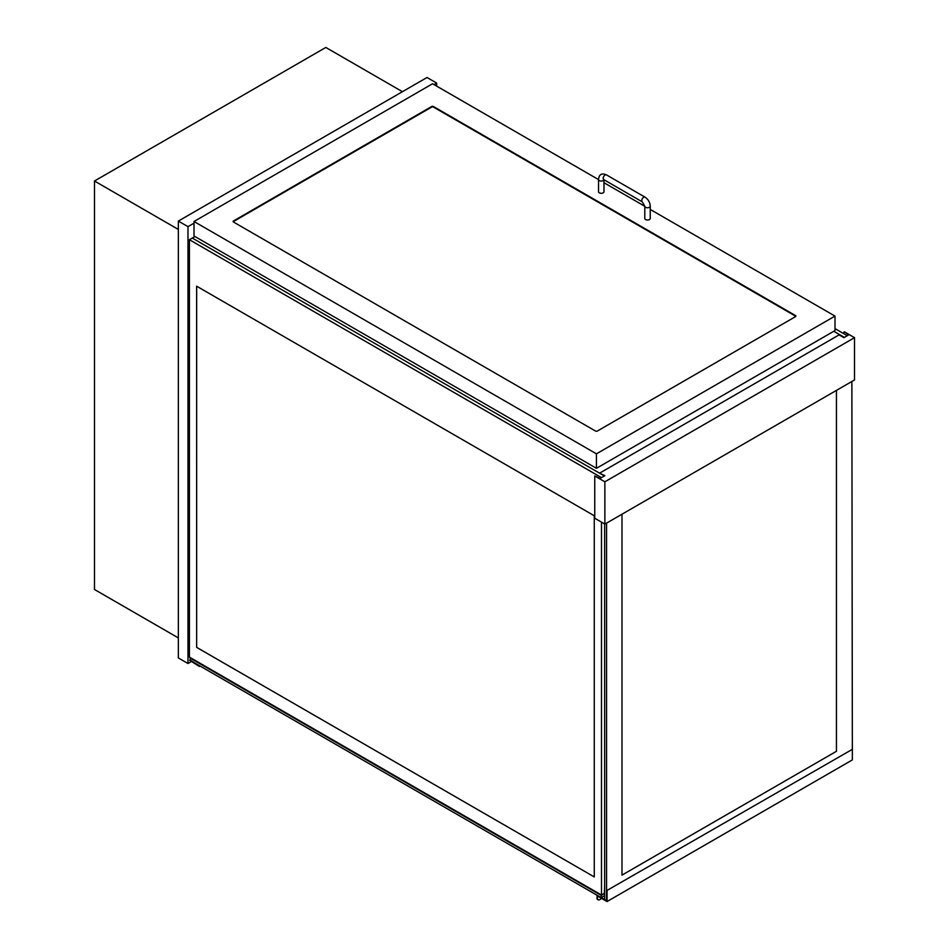 <?xml version="1.0" encoding="UTF-8"?>
<svg xmlns="http://www.w3.org/2000/svg" width="949" height="949" viewBox="0 0 949 949"><rect width="100%" height="100%" fill="white"/><g stroke="black" fill="none" stroke-linecap="round" stroke-linejoin="round"><path stroke-width="1.42" d="M178.341 229.433L94.485 181.01L325.815 47.45L402.447 91.697M94.485 181.01L94.485 589.495L178.341 637.906M194.972 236.526L192.315 238.057L599.566 473.171L839.58 334.606L833.791 331.272L844.396 337.393L847.291 335.721L835.001 328.615M597.396 431.024A1.364 0.783 180 0 1 595.474 431.024L233.525 222.054A1.364 0.783 180 0 1 233.525 220.939L431.605 106.573A1.364 0.783 180 0 1 433.539 106.573L795.476 315.543A1.364 0.783 180 0 1 795.476 316.658L597.396 431.024M596.435 468.308L193.999 235.969L193.999 221.497L596.435 453.836L596.435 468.308L835.001 330.572L835.001 316.1L650.243 209.432M644.798 206.289L603.979 182.718M598.522 179.575L432.566 83.761L193.999 221.497M596.435 453.836L835.001 316.1M795.796 316.385A1.364 0.783 0 0 0 795.476 316.1L433.539 107.13A1.364 0.783 0 0 0 431.605 107.13L233.525 221.497A1.364 0.783 0 0 0 233.217 221.769M189.42 239.717L601.488 477.632L189.42 239.717L601.5 477.632L604.383 475.959L192.315 238.057L189.42 239.717L189.42 657.111L601.488 895.014L601.5 522.152L601.5 895.014L604.383 893.341L604.632 885.417M600.053 473.456L604.869 475.674L600.053 478.462L594.75 475.959L604.869 481.795L604.869 524.097L854.515 379.956L854.515 337.666L604.869 481.795M854.515 337.666L844.396 331.818L848.738 334.878L843.91 337.666L839.094 334.878L600.053 472.899M843.91 333.763L843.91 332.103M594.75 475.959L594.75 518.249L604.869 524.097M199.539 665.735L199.302 666.423L200.025 666.008M190.144 660.029L199.302 665.866M189.67 660.302L199.302 666.423M601.737 898.489L599.804 899.605A3.405 1.969 -60 0 1 598.107 899.771A3.405 1.969 -60 0 1 597.396 898.217L596.921 895.156L606.553 900.72L606.553 523.124L606.553 900.72L604.632 899.605L604.632 523.955M621.986 875.12L836.449 751.3L836.449 390.395L836.449 751.3L621.986 875.108L621.986 514.216M851.87 381.486L852.344 749.342L606.553 890.696L606.565 900.72L606.565 523.124M196.657 647.372L196.645 286.195L594.264 515.746L594.264 876.923L196.657 647.372L196.657 286.195M594.264 876.923L196.645 647.372M601.488 895.014L601.488 522.14M190.144 660.302L601.251 897.659L190.144 660.314L601.251 897.659L604.632 895.702L601.251 897.659L601.251 895.429L190.144 658.084L190.144 660.302M436.67 86.122L436.67 83.061L427.026 77.498L178.341 221.081L187.985 226.645L187.985 663.505L191.117 661.702M436.67 83.061L434.013 84.591M193.999 223.169L187.985 226.645M178.341 221.081L178.341 657.942L187.985 663.505M603.979 179.752L603.979 191.722A2.728 1.578 180 0 1 601.251 193.299A2.728 1.578 180 0 1 598.522 191.722L598.522 179.48C599.092 174.367 601.737 172.837 606.47 174.889A2.728 1.578 -60 0 0 603.742 176.467A2.728 1.578 -60 0 0 603.742 179.61L603.742 179.349M644.798 206.194L644.798 218.436A2.728 1.578 0 0 0 647.515 220.014A2.728 1.578 0 0 0 650.243 218.436L650.243 206.194A2.728 1.578 0 0 1 647.515 207.772A2.728 1.578 0 0 1 644.798 206.194L642.307 201.876A2.728 1.578 -60 0 1 642.307 198.732A2.728 1.578 -60 0 1 645.023 197.155L606.47 174.889M604.632 893.484L601.251 895.429M596.921 897.932A3.405 1.969 120 0 0 597.621 899.498A3.405 1.969 120 0 0 597.882 899.605M852.344 749.342L852.344 759.924L607.04 901.55L597.396 895.986L597.396 898.217M607.04 890.981L607.04 901.55M603.944 179.729A2.728 1.578 180 0 1 603.184 180.595A2.728 1.578 180 0 1 600.207 180.939A2.728 1.578 180 0 1 598.522 179.48M642.307 201.876L603.742 179.61M645.023 197.155C648.25 199.314 649.994 202.327 650.243 206.194"/></g></svg>
